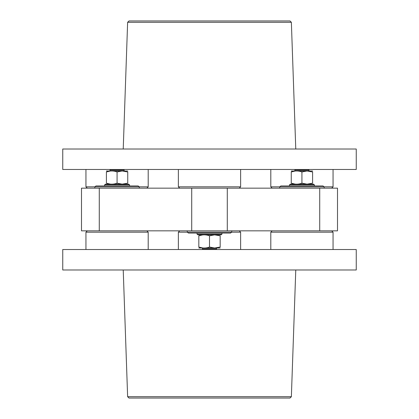 <?xml version="1.0" encoding="UTF-8"?>
<svg xmlns="http://www.w3.org/2000/svg" width="419" height="419" viewBox="0 0 419 419"><rect width="100%" height="100%" fill="white"/><g stroke="black" fill="none" stroke-linecap="round" stroke-linejoin="round"><path stroke-width="0.63" d="M99.282 230.843L227.287 230.843L227.287 188.157L81.496 188.157L81.496 230.843L99.282 230.843L99.282 188.157M319.718 230.843L319.718 188.157L337.505 188.157L337.505 230.843L227.287 230.843M319.718 188.157L227.287 188.157M127.633 22.286L291.367 22.286L289.99 20.95L129.01 20.95L127.633 22.286L123.228 149.023M356.25 149.023L356.25 169.475L62.75 169.475L62.75 149.023L356.25 149.023M240.626 169.475L240.626 186.822L178.374 186.822L178.374 169.475M148.2 169.475L148.2 186.822L139.265 186.822M94.877 186.822L85.942 186.822L85.942 169.475M279.735 186.822L270.8 186.822L270.8 169.475M333.058 169.475L333.058 186.822L324.123 186.822M123.778 169.475L124.186 170.187L109.956 170.187L109.956 170.989M270.8 249.525L270.8 232.178L333.058 232.178L333.058 249.525M136.128 269.977L356.25 269.977L356.25 249.525L62.75 249.525L62.75 269.977L136.128 269.977M291.367 396.714L127.633 396.714L129.01 398.05L289.99 398.05L291.367 396.714L295.772 269.977M178.374 249.525L178.374 232.178L187.309 232.178M231.691 232.178L240.626 232.178L240.626 249.525M85.942 249.525L85.942 232.178L148.2 232.178L148.2 249.525M308.63 169.475L309.044 170.187L294.814 170.187L294.814 170.989M202.796 249.525L202.387 248.813L216.613 248.813L216.613 248.011M94.835 188.157L94.835 186.853L139.307 186.853L139.307 188.157M94.835 186.853L96.04 185.931L138.108 185.931L139.307 186.853M279.693 188.157L279.693 186.853L324.165 186.853L324.165 188.157M279.693 186.853L280.892 185.931L322.96 185.931L324.165 186.853M187.267 230.843L187.267 232.147L231.733 232.147L231.733 230.843M231.733 232.147L230.534 233.069L188.466 233.069L187.267 232.147M104.619 185.931L104.619 184.842L129.523 184.842L129.523 185.931M104.619 184.842L105.52 184.151L128.623 184.151L129.523 184.842M289.477 185.931L289.477 184.842L314.381 184.842L314.381 185.931M289.477 184.842L290.377 184.151L313.48 184.151L314.381 184.842M197.05 233.069L197.05 234.158L221.95 234.158L221.95 233.069M221.95 234.158L221.049 234.85L197.951 234.85L197.05 234.158M312.6 171.004L291.257 171.004M301.926 171.958L307.048 171.004L312.6 171.958C312.6 170.669 312.6 170.669 312.6 171.958C312.6 170.669 312.6 170.669 312.6 171.958L312.6 183.182C312.6 184.475 312.6 184.475 312.6 183.182C312.6 184.475 312.6 184.475 312.6 183.182L307.048 184.135L301.926 183.182C298.37 184.475 294.814 184.475 291.257 183.182C291.257 184.475 291.257 184.475 291.257 183.182C291.257 184.475 291.257 184.475 291.257 183.182L291.257 171.958C291.257 170.669 291.257 170.669 291.257 171.958C291.257 170.669 291.257 170.669 291.257 171.958C294.814 170.669 298.37 170.669 301.926 171.958L301.926 183.182M294.814 171.12L291.257 171.958M294.814 184.025L291.257 183.182M127.743 171.004L106.4 171.004M117.074 171.958L122.191 171.004L127.743 171.958C127.743 170.669 127.743 170.669 127.743 171.958C127.743 170.669 127.743 170.669 127.743 171.958L127.743 183.182C127.743 184.475 127.743 184.475 127.743 183.182C127.743 184.475 127.743 184.475 127.743 183.182L122.191 184.135L117.074 183.182C113.512 184.475 109.956 184.475 106.4 183.182C106.4 184.475 106.4 184.475 106.4 183.182C106.4 184.475 106.4 184.475 106.4 183.182L106.4 171.958C106.4 170.669 106.4 170.669 106.4 171.958C106.4 170.669 106.4 170.669 106.4 171.958C109.956 170.669 113.512 170.669 117.074 171.958L117.074 183.182M109.956 171.12L106.4 171.958M109.956 184.025L106.4 183.182M220.174 247.996L198.826 247.996M209.5 235.818L214.617 234.865L220.174 235.818C220.174 234.525 220.174 234.525 220.174 235.818C220.174 234.525 220.174 234.525 220.174 235.818L220.174 247.042C220.174 248.331 220.174 248.331 220.174 247.042C220.174 248.331 220.174 248.331 220.174 247.042L214.617 247.996L209.5 247.042C205.944 248.331 202.387 248.331 198.826 247.042C198.826 248.331 198.826 248.331 198.826 247.042C198.826 248.331 198.826 248.331 198.826 247.042L198.826 235.818C198.826 234.525 198.826 234.525 198.826 235.818C198.826 234.525 198.826 234.525 198.826 235.818C202.387 234.525 205.944 234.525 209.5 235.818L209.5 247.042M202.387 234.975L198.826 235.818M202.387 247.88L198.826 247.042M191.713 230.843L191.713 188.157M291.367 22.286L295.772 149.023M239.296 188.157L240.626 186.822M179.704 188.157L178.374 186.822M146.865 188.157L148.2 186.822M87.278 188.157L85.942 186.822M272.135 188.157L270.8 186.822M331.722 188.157L333.058 186.822M124.186 170.187L124.186 170.989M110.37 169.475L109.956 170.187M272.135 230.843L270.8 232.178M331.722 230.843L333.058 232.178M127.633 396.714L123.228 269.977M239.296 230.843L240.626 232.178M179.704 230.843L178.374 232.178M146.865 230.843L148.2 232.178M87.278 230.843L85.942 232.178M309.044 170.187L309.044 170.989M295.222 169.475L294.814 170.187M202.387 248.813L202.387 248.011M216.204 249.525L216.613 248.813"/></g></svg>

